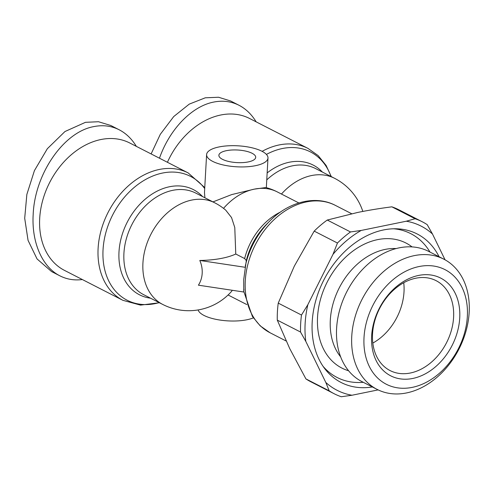 <?xml version="1.0" encoding="UTF-8"?>
<svg xmlns="http://www.w3.org/2000/svg" width="494" height="494" viewBox="0 0 494 494"><rect width="100%" height="100%" fill="white"/><g stroke="black" fill="none" stroke-linecap="round" stroke-linejoin="round"><path stroke-width="0.74" d="M235.762 254.015L244.647 258.566L246.315 260.61L243.721 279.542L243.77 292.01L198.415 285.186A28.609 25.923 -138.1 0 0 202.188 273.293A28.609 25.923 -138.1 0 0 199.798 260.468A55.544 18.994 3.2 0 0 235.762 254.015L234.78 227.53L231.544 217.558L225.715 210.141A57.082 57.082 0 0 0 214.773 202.824L195.766 193.092A57.082 42.49 -62.9 0 0 149.713 201.953A57.082 42.49 -62.9 0 0 123.926 253.268A57.082 42.49 -62.9 0 0 143.711 294.702L162.711 304.434A57.082 42.49 -62.9 0 1 142.933 263.006A57.082 42.49 -62.9 0 1 168.72 211.691A57.082 42.49 -62.9 0 1 214.773 202.824M64.498 270.397A71.574 53.272 -62.9 0 1 39.693 218.453A71.574 53.272 -62.9 0 1 72.025 154.109A71.574 53.272 -62.9 0 1 129.768 142.994L188.183 172.925A71.574 53.272 117.1 0 0 130.441 184.04A71.574 53.272 117.1 0 0 98.108 248.377A71.574 53.272 117.1 0 0 122.913 300.327L64.498 270.397M204.905 197.773L204.479 192.537L206.603 154.591A30.739 10.51 -176.8 0 1 219.021 146.946A30.739 10.51 -176.8 0 1 251.366 147.644A30.739 10.51 -176.8 0 1 267.983 158.024A30.739 10.51 -176.8 0 1 255.565 165.669A30.739 10.51 -176.8 0 1 223.22 164.965A30.739 10.51 -176.8 0 1 206.603 154.591M223.523 208.369A57.082 42.49 -62.9 0 1 254.249 189.153A57.082 42.49 -62.9 0 1 277.282 191.907A57.082 57.082 0 0 0 265.883 187.535L254.249 189.153L231.624 194.611L212.963 201.898M198.137 309.936A30.739 10.51 3.2 0 0 216.255 319.408A30.739 10.51 3.2 0 0 246.951 319.754A30.739 10.51 3.2 0 0 253.348 317.877M252.094 153.276A18.445 6.305 -176.8 0 1 255.707 157.339A18.445 6.305 -176.8 0 1 242.9 162.6A18.445 6.305 -176.8 0 1 222.491 159.334A18.445 6.305 -176.8 0 1 218.879 155.277A18.445 6.305 -176.8 0 1 231.686 150.015A18.445 6.305 -176.8 0 1 252.094 153.276M151.115 153.93L160.309 134.306L173.721 116.559L189.258 104.123L205.282 97.806L218.564 97.25L230.642 100.992L238.997 105.271C245.876 108.841 251.6 114.367 256.164 121.857M159.463 158.21C169.615 129.249 191.758 106.303 213.63 102.085C222.738 100.276 231.192 101.338 238.997 105.271M167.417 162.285A71.574 53.272 -62.9 0 1 249.575 118.48L307.99 148.404A71.574 53.272 117.1 0 0 262.123 151.343M82.337 279.542C74.316 280.58 66.851 279.351 59.941 275.856L51.586 271.577L37.062 258.949L28.053 240.368L24.7 218.262L26.855 194.432L34.432 170.603L47.338 148.719L64.967 131.528L85.474 122.321L98.497 121.734L110.835 125.507L119.184 129.786C126.069 133.355 131.793 138.882 136.356 146.372M59.941 275.856C42.188 266.995 31.468 242.356 33.184 214.359C34.827 173.746 63.732 131.91 93.823 126.6C102.931 124.791 111.385 125.853 119.184 129.786M414.299 255.626A73.168 54.457 117.1 0 0 354.877 317.63A73.168 54.457 117.1 0 0 377.101 389.389A73.168 54.457 117.1 0 0 406.624 392.921A73.168 54.457 117.1 0 0 466.052 330.924A73.168 54.457 117.1 0 0 443.822 259.159A73.168 54.457 117.1 0 0 414.299 255.626M443.822 259.159L428.662 251.39A73.168 54.457 117.1 0 0 399.14 247.858A73.168 54.457 117.1 0 0 339.718 309.862A73.168 54.457 117.1 0 0 361.941 381.621L377.101 389.389M419.06 266.544A64.381 47.918 -62.9 0 1 467.349 316.376A64.381 47.918 -62.9 0 1 412.305 387.358A64.381 47.918 -62.9 0 1 364.016 337.519A64.381 47.918 -62.9 0 1 419.06 266.544M410.421 372.995A50.499 37.587 -62.9 0 1 390.05 370.556A50.499 37.587 -62.9 0 1 374.705 321.026A50.499 37.587 -62.9 0 1 415.72 278.233A50.499 37.587 -62.9 0 1 436.097 280.666A50.499 37.587 -62.9 0 1 451.436 330.202A50.499 37.587 -62.9 0 1 410.421 372.995M412.805 378.447A54.89 40.854 117.1 0 0 459.729 317.938A54.89 40.854 117.1 0 0 418.56 275.448A54.89 40.854 117.1 0 0 371.636 335.963A54.89 40.854 117.1 0 0 412.805 378.447M340.65 356.884A64.109 47.72 -62.9 0 1 336.365 294.134A64.109 47.72 -62.9 0 1 385.116 249.414A64.109 47.72 -62.9 0 1 396.145 248.562M348.603 370.772A70.259 52.296 -62.9 0 1 319.396 303.785A70.259 52.296 -62.9 0 1 377.607 239.633A70.259 52.296 -62.9 0 1 412.064 246.907M372.346 386.956A83.43 62.102 -62.9 0 1 324.811 368.74A83.43 62.102 -62.9 0 1 320.408 287.341A83.43 62.102 -62.9 0 1 383.523 229.951A83.43 62.102 -62.9 0 1 396.515 228.784A83.43 62.102 -62.9 0 1 439.067 256.719M363.269 382.307A80.8 60.138 -62.9 0 1 323.101 366.369M314.19 231.118A96.608 71.902 -62.9 0 1 327.256 220.04L350.505 231.952A96.608 71.902 117.1 0 0 337.439 243.029L314.19 231.118L294.313 266.149L278.239 303.125L301.488 315.036A96.608 71.902 117.1 0 0 300.537 332.036L277.288 320.124A96.608 71.902 -62.9 0 1 278.239 303.125M391.847 206.825A96.608 71.902 -62.9 0 1 398.991 209.851L422.24 221.763A96.608 71.902 117.1 0 0 415.096 218.737L391.847 206.825C379.608 208.425 368.209 210.302 357.65 212.457L327.256 220.04M445.051 259.813L432.478 234.002L427.211 224.659A96.608 71.902 117.1 0 0 422.24 221.763M334.148 393.724L310.899 381.813A96.608 71.902 -62.9 0 1 305.928 378.917L329.177 390.828A96.608 71.902 117.1 0 0 334.148 393.724A96.608 71.902 117.1 0 0 341.292 396.75L351.975 395.243A92.211 68.635 117.1 0 1 325.812 382.455L305.805 341.379L300.537 332.036M301.488 315.036L307.855 304.675A92.211 68.635 117.1 0 0 305.805 341.379M277.288 320.124L289.706 348.548L305.928 378.917M329.177 390.828L325.812 382.455M378.12 389.896L351.975 395.243M432.478 234.002A92.211 68.635 117.1 0 0 406.315 221.213L415.096 218.737M350.505 231.952L361.188 230.445L406.315 221.213M361.188 230.445A92.211 68.635 117.1 0 0 332.975 254.367L337.439 243.029M393.595 228.778A80.8 60.138 -62.9 0 1 429.99 252.07M403.734 282.741A50.499 37.587 -62.9 0 1 372.822 343.077M307.855 304.675L332.975 254.367M243.931 289.188L243.77 292.01M245.45 267.05L244.999 270.119M245.154 267.291L199.798 260.468M162.711 304.434A57.082 57.082 0 0 0 231.575 291.361L232.297 290.287M281.457 194.043A57.082 42.49 -62.9 0 1 334.58 178.309L315.573 168.571A57.082 42.49 -62.9 0 0 266.76 179.89M286.131 341.002L270.082 332.777A71.574 53.272 -62.9 0 1 245.283 280.827A71.574 53.272 -62.9 0 1 277.616 216.489A71.574 53.272 -62.9 0 1 335.358 205.374C315.302 194.79 288.249 201.984 269.496 221.324A69.568 51.777 117.1 0 0 245.271 266.229M159.179 302.624A69.568 51.777 -62.9 0 1 103.042 249.748A69.568 51.777 -62.9 0 1 143.803 180.532A69.568 51.777 -62.9 0 1 204.701 188.578M202.559 196.569A59.095 43.985 117.1 0 0 151.436 194.482A59.095 43.985 117.1 0 0 118.992 251.897A59.095 43.985 117.1 0 0 150.503 298.185M266.414 154.418A69.568 51.777 -62.9 0 1 331.048 176.5M246.315 260.61A59.095 43.985 -62.9 0 1 266.451 224.393L269.496 221.324M322.372 172.054A59.095 43.985 117.1 0 0 267.149 172.919M280.536 212.019A57.082 42.49 117.1 0 0 244.647 258.566M362.831 211.438A57.082 57.082 0 0 0 334.58 178.309M204.757 187.59L188.183 172.925M331.295 176.63L326.114 165.447L318.136 155.579L307.99 148.404M243.95 291.868L252.36 316.376L260.202 325.855L270.082 332.777M246.784 304.557L228.092 294.986M266.328 187.652L267.983 158.024M122.913 300.327L140.524 305.119L159.426 302.754M298.839 202.948L277.282 191.907M351.672 213.735L335.358 205.374"/></g></svg>
